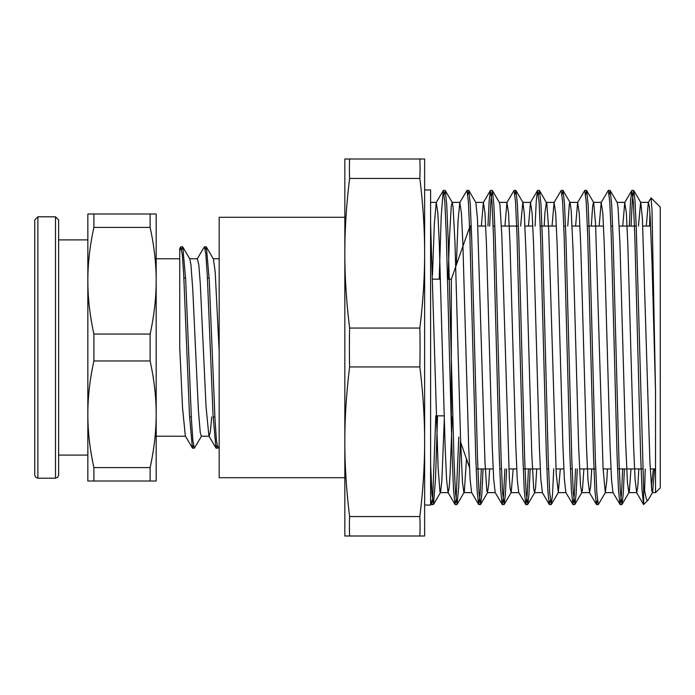 <?xml version="1.0" encoding="UTF-8"?>
<svg xmlns="http://www.w3.org/2000/svg" width="695" height="695" viewBox="0 0 695 695"><rect width="100%" height="100%" fill="white"/><g stroke="black" fill="none" stroke-linecap="round" stroke-linejoin="round"><path stroke-width="1.04" d="M156.175 258.766L179.736 258.766L179.736 347.5L179.736 248.497L180.596 247.029L179.736 251.112M156.175 280.737L156.175 213.982L87.848 213.982L87.848 280.737C87.813 263.839 89.829 246.065 93.895 227.421L150.129 227.421C154.186 246.065 156.201 263.839 156.175 280.737C156.201 297.642 154.186 315.417 150.129 334.052L93.895 334.052C89.829 315.417 87.813 297.642 87.848 280.737L87.848 414.263C87.813 397.358 89.829 379.583 93.895 360.948L150.129 360.948C154.186 379.583 156.201 397.358 156.175 414.263L156.175 280.737M150.129 467.579L150.129 481.018L156.175 481.018L156.175 414.263C156.201 431.161 154.186 448.935 150.129 467.579L93.895 467.579C89.829 448.935 87.813 431.161 87.848 414.263L87.848 481.018L93.895 481.018L93.895 467.579M219.168 446.242L217.909 448.188L216.466 440.821L215.024 419.815L209.247 279.772L206.363 247.003L205.26 249.479M201.611 436L194.348 448.179L192.906 440.83L191.455 419.815L185.687 279.738L182.802 247.02L181.699 249.462M217.04 445.53L215.945 447.98L213.052 415.228L207.284 275.177L205.842 254.162L204.4 246.812L197.137 259M193.479 445.53L192.385 447.997L189.492 415.271L183.723 275.194L182.281 254.179L180.596 247.029M211.706 417.009L210.446 431.291L209.186 436.234M215.945 447.98L208.917 436L206.041 406.766L200.282 283.63L198.848 265.212L197.406 258.766L189.553 258.766M192.385 447.997L185.357 436.008L182.55 407.974L179.736 347.5M182.802 247.02L189.822 259L190.925 264.647L192.793 289.867L198.388 410.25L200.256 432.585L201.333 436.225L209.056 436.234M206.363 247.003L213.382 258.983L215.181 271.832L219.168 351.218M213.252 258.766L219.168 258.766M183.871 277.991L185.6 277.991M207.431 277.991L209.16 277.991M93.895 481.018L150.129 481.018M150.129 213.982L150.129 227.421M93.895 227.421L93.895 213.982M150.129 334.052L150.129 360.948M93.895 360.948L93.895 334.052M34.75 246.577L34.75 219.95L37.895 216.805L55.487 216.805L55.487 478.195L57.685 477.291L58.623 475.05L58.623 239.897L87.848 239.897L87.848 280.737M87.848 414.263L87.848 455.103L58.623 455.103M55.487 216.805L58.623 219.95L58.623 475.05M34.75 219.95L34.75 475.05L35.688 477.291L37.895 478.195L37.895 216.805M643.674 504.492L643.587 486.404L646.506 499.653L647.975 500.183L648.348 499.679L652.562 492.477L654.568 468.925M651.319 486.7L653.404 468.925M651.076 197.91L660.25 207.084L660.25 487.916L655.541 492.625L655.541 392.345L651.997 209.907L651.076 197.91L648.296 202.514L646.298 226.075M649.947 213.547L649.564 226.075M645.238 468.925L644.543 492.486M655.541 392.345L652.006 262.189L650.233 218.187L649.356 206.389L648.296 202.514M638.861 468.925L637.775 486.561L636.69 492.642L635.074 479.394L633.623 446.737L627.811 243.771L626.36 213.13L624.744 202.523L622.737 226.075M622.694 468.925L621.408 495.413L620.114 504.579L612.955 492.477L611.504 479.272L610.054 446.581L604.25 243.737L602.8 213.104L601.184 202.497L599.168 226.075M591.74 468.925L590.646 486.57L589.56 492.625L587.944 479.376L586.493 446.729L580.69 243.763L579.23 213.113L577.615 202.523L575.608 226.075M575.564 468.925L574.279 495.405L572.993 504.587L565.834 492.494L564.383 479.307L562.933 446.624L557.121 243.745L555.67 213.122L554.054 202.506L552.047 226.075M530.172 468.925L528.956 494.284L527.748 504.44L526.141 492.92L524.69 459.682L518.87 239.792L517.419 204.547L515.959 190.543L522.961 202.514L524.325 214.095L526.193 257.828L531.823 454.956L533.691 488.568L534.585 492.616L542.439 492.625L540.823 479.315L539.372 446.65L533.56 243.745L532.109 213.104L530.485 202.514L528.487 226.075M528.443 468.925L527.158 495.387L525.863 504.596L518.713 492.494L517.262 479.394L515.812 446.737L510 243.771L508.549 213.13L506.933 202.523L504.926 226.075M504.883 468.925L503.597 495.413L502.303 504.57L495.144 492.477L493.693 479.272L492.242 446.59L486.439 243.737L484.988 213.104L483.373 202.497L481.357 226.075M481.322 468.925L480.028 495.387L478.742 504.579L471.592 492.486L470.133 479.385L468.682 446.729L462.879 243.763L461.419 213.122L459.803 202.523L458.075 220.506L456.354 264.917M452.176 418.216L450.178 472.652L449.187 487.534L448.188 492.633M458.796 437.033L456.085 500.026L455.025 504.457L448.023 492.494L446.572 479.307L445.121 446.616L439.31 243.745L437.859 213.122L436.243 202.506L434.366 223.408L432.481 274.933M430.596 223.364L438.093 467.483L439.97 491.947L440.5 492.486L441.846 481.062L444.261 420.067M448.067 279.173L449.344 240.322L451.22 206.528L452.115 202.384M460.394 441.56L458.726 486.448L457.067 504.448L455.451 492.946L454 459.708L448.188 239.897L446.737 204.634L445.278 190.56L452.28 202.532L453.088 207.223L454.964 242.251L460.585 439.7L462.462 482.148L463.895 492.625L464.338 491.643L466.501 458.935M483.051 468.925L481.835 494.319L480.619 504.44L479.02 492.911L477.561 459.682L471.749 239.81L470.289 204.556L468.838 190.534L475.84 202.497L477.456 218.412L484.954 461.497L486.83 490.609L487.464 492.625L488.707 484.702L489.636 468.925M506.612 468.925L505.395 494.275L504.188 504.466L502.581 492.937L501.13 459.716L495.318 239.957L493.858 204.678L492.407 190.56L499.41 202.523L499.957 204.964L501.825 235.536L509.322 478.038L510.173 488.915L511.199 492.477L513.197 468.925M520.633 226.075L522.805 202.367M534.585 492.616L535.567 487.673L536.757 468.925M544.194 226.075L544.941 212.705L546.366 202.375M553.733 468.925L552.516 494.31L551.309 504.466L549.702 492.929L548.251 459.716L542.439 239.966L540.988 204.678L539.529 190.552L546.817 203.4L548.694 229.367L556.191 473.295L558.311 492.503L560.318 468.925M567.754 226.075L569.309 204.321L569.926 202.375M577.293 468.925L576.086 494.258L574.878 504.44L573.262 492.929L571.811 459.69L565.999 239.827L564.54 204.582L563.089 190.56L570.091 202.523L571.186 210.429L573.062 250.078L578.683 447.884L580.56 485.848L581.706 492.616L582.427 489.958L583.887 468.925M591.315 226.075L592.644 206.033L593.487 202.367L601.34 202.375M605.432 492.486L598.282 504.587L596.831 492.92L595.372 459.708L589.56 239.905L588.109 204.625L586.649 190.534L593.678 202.54L595.554 223.773L603.052 467.943L605.276 492.633L606.805 480.74L607.447 468.925M624.423 468.925L623.207 494.249L621.999 504.448L620.392 492.946L618.941 459.708L613.12 239.888L611.67 204.634L610.219 190.56L617.221 202.532L618.046 207.44L619.923 242.816L625.543 440.326L627.42 482.452L628.836 492.625L629.296 491.547L631.008 468.925M638.444 226.075L640.616 202.358M643.587 486.387L636.229 226.752L635.004 200.872L633.77 190.534L640.781 202.497L642.415 218.786L649.912 462.001L651.788 490.74L652.562 492.477M643.587 504.544L642.076 490.453L640.616 455.199L634.804 235.318L633.353 202.089L631.746 190.56L630.53 200.69L629.322 226.075M619.957 504.44L618.507 490.314L617.056 455.034L611.244 235.284L609.784 202.063L608.334 190.404L601.184 202.497M597.413 500.435L596.406 504.448L594.946 490.435L593.495 455.19L587.683 235.31L586.224 202.071L584.773 190.43L577.615 202.523M572.836 504.457L571.386 490.357L569.926 455.077L564.114 235.292L562.663 202.08L561.212 190.413L554.054 202.506M550.292 500.435L549.276 504.44L547.825 490.366L546.366 455.112L540.554 235.292L539.103 202.054L537.487 190.552L536.279 200.751L535.072 226.075M525.715 504.466L524.265 490.453L522.805 455.199L516.993 235.318L515.542 202.089L514.083 190.43L506.933 202.523M502.146 504.44L500.695 490.314L499.245 455.034L493.433 235.284L491.973 202.063L490.375 190.534L489.158 200.707L487.942 226.075M478.594 504.448L477.135 490.444L475.684 455.199L469.872 235.31L468.413 202.071L466.962 190.43L459.803 202.523M455.025 504.457L453.574 490.349L452.115 455.069L446.303 235.292L444.852 202.08L443.254 190.543L441.221 216.136L439.197 279.173M435.817 415.827L432.672 498.471L431.621 504.561L430.596 498.793M633.77 190.534L632.337 199.613L631.051 226.075M610.219 190.56L609.194 194.565M586.649 190.534L585.633 194.574M563.089 190.56L562.073 194.565M539.529 190.552L538.512 194.574M515.959 190.543L514.952 194.565M492.407 190.56L490.965 199.587L489.671 226.075M468.838 190.534L467.822 194.565M445.278 190.56L444.261 194.565M437.546 415.827L435.522 478.864L433.498 504.457L431.969 494.136L430.596 464.234M349.62 536.001A814.114 407.062 0 0 1 349.62 516.559C346.405 490.418 344.807 465.485 344.833 441.751C344.807 418.016 346.405 393.083 349.62 366.943L419.832 366.943C423.055 393.083 424.654 418.016 424.628 441.751C424.654 465.485 423.055 490.418 419.832 516.559A814.114 407.062 -0 0 1 419.832 536.001L424.628 536.001L424.628 253.249C424.654 276.984 423.055 301.917 419.832 328.057L349.62 328.057C346.405 301.917 344.807 276.984 344.833 253.249C344.807 229.515 346.405 204.582 349.62 178.441L419.832 178.441C423.055 204.582 424.654 229.515 424.628 253.249L424.628 158.999L344.833 158.999L344.833 536.001L419.832 536.001M419.832 516.559L349.62 516.559M349.62 366.943A814.114 814.114 0 0 1 349.62 328.057M419.832 328.057A814.114 814.114 0 0 1 419.832 366.943M349.62 178.441A814.114 407.062 180 0 1 349.62 158.999M419.832 158.999A814.114 407.062 180 0 1 419.832 178.441M424.628 189.944L430.596 189.944L430.596 505.057L424.628 505.057M447.597 279.173L451.333 279.173L470.02 226.075L470.02 239.957M344.833 217.283L219.168 217.283L219.168 477.717L344.833 477.717M451.333 279.173L451.333 415.827L452.819 420.049M206.128 246.812L204.4 246.812M182.568 246.812L180.839 246.812M217.909 448.188L216.18 448.188M194.348 448.188L192.619 448.188M156.175 436.234L185.487 436.234M189.587 417.009L191.307 417.009M213.148 417.009L214.877 417.009M37.895 478.195L55.487 478.195M647.975 500.192L643.639 504.527M440.335 492.625L448.101 492.625M463.895 492.625L471.67 492.625M487.464 492.625L495.231 492.625M511.025 492.625L518.791 492.625M558.146 492.625L565.912 492.625M581.706 492.625L589.56 492.625M605.276 492.625L613.042 492.625M628.836 492.625L636.69 492.625M652.397 492.625L655.541 492.625M430.596 202.375L436.408 202.375M452.193 202.375L459.968 202.375M475.762 202.375L483.529 202.375M499.323 202.375L507.098 202.375M522.883 202.375L530.659 202.375M546.452 202.375L554.219 202.375M570.004 202.375L577.78 202.375M617.125 202.375L624.909 202.375M640.703 202.375L648.47 202.375M643.527 504.466L636.524 492.494M631.746 190.56L624.744 202.523M596.406 504.448L589.403 492.486M549.276 504.44L542.274 492.477M537.487 190.552L530.485 202.514M490.375 190.534L483.373 202.497M443.254 190.543L436.243 202.506M431.465 504.431L430.596 502.954M633.623 190.421L631.894 190.421M610.062 190.421L608.386 190.421M586.502 190.421L584.773 190.421M562.941 190.421L561.212 190.421M539.372 190.421L537.652 190.421M515.812 190.421L514.083 190.421M492.251 190.421L490.522 190.421M468.691 190.421L466.962 190.421M445.13 190.421L443.401 190.421M621.843 504.579L620.114 504.579M598.247 504.579L596.553 504.579M574.722 504.579L572.993 504.579M551.152 504.579L549.432 504.579M527.592 504.579L525.863 504.579M504.031 504.579L502.303 504.579M480.471 504.579L478.742 504.579M456.91 504.579L455.182 504.579M433.341 504.579L431.621 504.579M440.5 492.486L433.498 504.457M464.069 492.486L457.067 504.448M487.621 492.477L480.619 504.44M511.19 492.494L504.188 504.466M534.75 492.468L527.748 504.44M558.311 492.503L551.309 504.466M581.88 492.477L574.878 504.44M629.001 492.486L621.999 504.448M476.162 468.925L493.137 468.925M499.722 468.925L501.451 468.925M508.844 468.925L516.706 468.925M523.292 468.925L540.267 468.925M546.852 468.925L548.581 468.925M555.974 468.925L563.827 468.925M570.413 468.925L572.141 468.925M579.534 468.925L595.702 468.925M603.095 468.925L610.948 468.925M617.542 468.925L642.832 468.925M650.225 468.925L655.541 468.925M470.02 226.075L471.262 226.075M477.856 226.075L485.709 226.075M493.103 226.075L494.831 226.075M501.416 226.075L518.392 226.075M524.977 226.075L532.83 226.075M540.224 226.075L556.391 226.075M563.784 226.075L565.513 226.075M572.098 226.075L579.951 226.075M587.353 226.075L603.521 226.075M610.914 226.075L612.643 226.075M619.228 226.075L636.203 226.075M642.788 226.075L650.642 226.075M460.681 442.385L469.507 467.466M436.286 415.827L444.14 415.827M432.603 279.173L440.465 279.173"/></g></svg>
